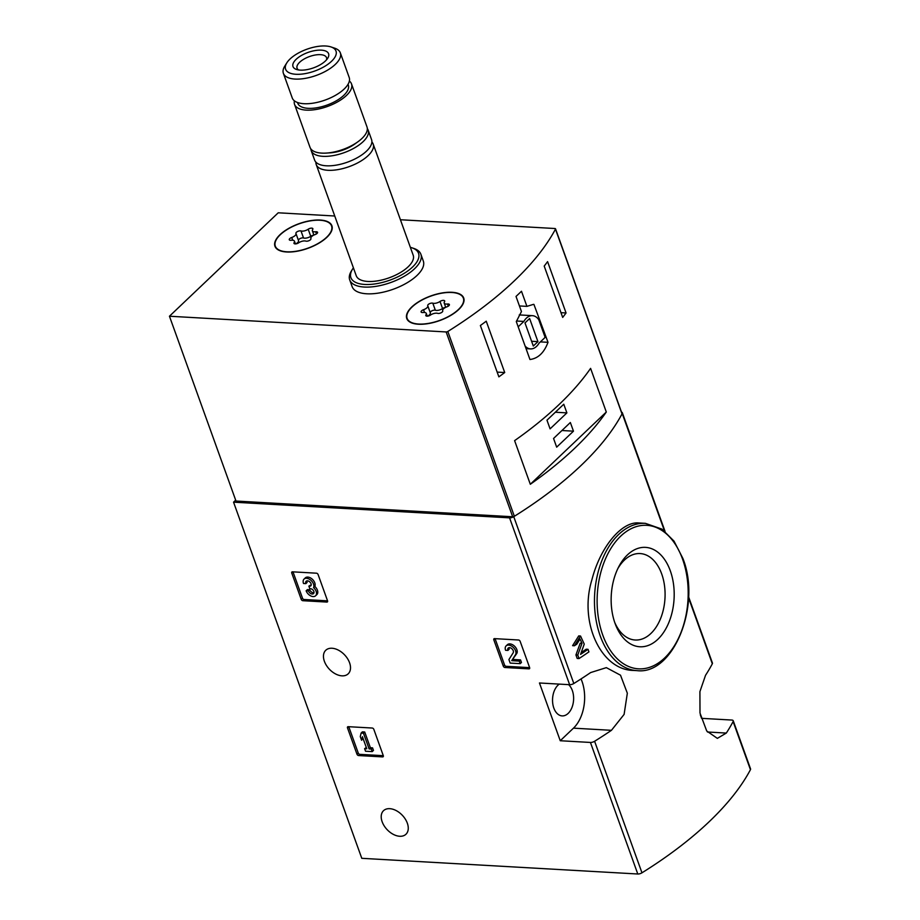 <?xml version="1.0" encoding="UTF-8"?>
<svg xmlns="http://www.w3.org/2000/svg" width="920" height="920" viewBox="0 0 920 920"><rect width="100%" height="100%" fill="white"/><g stroke="black" fill="none" stroke-linecap="round" stroke-linejoin="round"><path stroke-width="1.38" d="M688.574 596.758L712.425 663.009A3.783 1.633 160.2 0 1 712.321 663.792A298.839 129.329 160.2 0 1 705.525 675.314L699.913 691.633L699.994 713.011L706.721 730.997L717.358 738.369L726.317 733.067A298.839 129.329 -19.8 0 0 733.113 721.544A3.783 1.633 -19.8 0 0 733.228 720.762A3.783 1.633 -19.8 0 0 731.768 720.049L701.581 718.336L700.304 714.794M574.425 645.759L580.531 636.019L578.726 635.904L572.596 645.656L574.425 645.759A301.104 130.318 -19.8 0 0 576.771 644.207L580.025 639.009L582.003 643.31L580.186 643.206L575.931 654.925L577.197 658.456L579.036 658.559A301.104 130.318 -19.8 0 0 588.926 651.889L588.006 649.324L586.189 649.221A298.839 129.329 160.2 0 1 581.221 652.613M638.721 522.974C621.989 521.26 600.404 546.491 591.87 579.899C578.645 622.817 601.496 670.185 633.455 670.427L637.019 670.634A73.761 46.621 -86.7 0 1 594.654 594.343A73.761 46.621 -86.7 0 1 645.391 523.342L638.721 522.962M621.518 412.125A3.783 1.633 160.2 0 1 622.334 412.746A3.783 1.633 160.2 0 1 622.219 413.528A298.839 129.329 160.2 0 1 513.751 516.672A3.783 1.633 160.2 0 1 509.565 517.856L233.553 502.171L235.669 500.158M590.651 672.566A298.839 129.329 160.2 0 1 573.816 683.514A3.783 1.633 160.2 0 1 569.641 684.698L539.453 682.985L560.245 740.738L590.433 742.452A3.783 1.633 -19.8 0 0 594.607 741.267A298.839 129.329 -19.8 0 0 611.443 730.319L624.105 714.403L627.336 693.208L620.517 675.211L606.349 667.644L590.651 672.566M733.228 720.762L750.547 768.89A3.783 1.633 160.2 0 1 750.444 769.672A298.839 129.329 160.2 0 1 641.964 872.815A3.783 1.633 160.2 0 1 637.79 874L361.778 858.314L233.553 502.171M518.523 639.998L494.534 638.63A1.518 0.977 46.4 0 0 493.822 639.848L503.297 666.16L504.551 664.953A1.518 0.977 -133.6 0 0 506.184 666.31L529.632 667.644L520.156 641.344A1.518 0.977 46.4 0 0 518.523 639.998M529.632 667.655A1.518 0.977 46.4 0 1 528.919 668.874L529.724 668.115M503.297 666.16A1.518 0.977 46.4 0 0 504.93 667.506L528.919 668.874M356.971 754.193A1.518 0.977 46.4 0 0 358.604 755.55L382.605 756.907A1.518 0.977 46.4 0 0 383.306 755.699L373.842 729.387A1.518 0.977 46.4 0 0 372.209 728.03L348.209 726.673A1.518 0.977 46.4 0 0 347.495 727.893L356.971 754.193L358.236 752.997A1.518 0.977 -133.6 0 0 359.869 754.354L383.306 755.676M301.231 599.357A1.518 0.977 46.4 0 0 302.853 600.702L326.853 602.071A1.518 0.977 46.4 0 0 327.566 600.852L318.09 574.54A1.518 0.977 46.4 0 0 316.457 573.194L292.457 571.826A1.518 0.977 46.4 0 0 291.755 573.045L301.231 599.357L302.484 598.161A1.518 0.977 -133.6 0 0 304.117 599.506L327.554 600.841M341.952 675.844A16.261 10.453 -133.6 0 0 348.185 673.831A16.261 10.453 -133.6 0 0 344.563 654.844A16.261 10.453 -133.6 0 0 325.772 650.256A16.261 10.453 -133.6 0 0 326.428 665.436A16.261 10.453 -133.6 0 0 341.952 675.844M399.705 836.269A16.261 10.453 -133.6 0 0 405.95 834.256A16.261 10.453 -133.6 0 0 402.316 815.269A16.261 10.453 -133.6 0 0 383.525 810.681A16.261 10.453 -133.6 0 0 384.18 825.861A16.261 10.453 -133.6 0 0 399.705 836.269M588.006 649.324A301.104 130.318 160.2 0 1 580.577 654.361L584.246 644.092L580.531 636.019M582.003 643.31L577.76 655.029L575.931 654.925M579.036 658.559L577.76 655.029M670.3 570.803A49.772 31.453 -86.7 0 1 658.202 638.963A49.772 31.453 -86.7 0 1 615.422 624.369A49.772 31.453 -86.7 0 1 618.688 566.87A49.772 31.453 -86.7 0 1 670.3 570.803M617.734 568.79A43.297 27.37 -86.7 0 1 640.113 553.564A43.297 27.37 -86.7 0 1 661.698 573.942A43.297 27.37 -86.7 0 1 660.617 618.47A43.297 27.37 -86.7 0 1 635.202 640.009A43.297 27.37 -86.7 0 1 614.686 622.345M568.572 684.641A16.64 10.522 -86.7 0 1 572.32 690.494A16.64 10.522 -86.7 0 1 571.906 707.618A16.64 10.522 -86.7 0 1 562.131 715.898A16.64 10.522 -86.7 0 1 552.632 702.466A16.64 10.522 -86.7 0 1 559.279 684.112M560.245 740.738L573.471 728.157A34.04 21.517 93.3 0 0 581.037 678.937M291.755 573.045L292.997 571.86L302.484 598.161M306.958 580.876A3.45 2.219 -133.6 0 0 307.108 582.417L305.842 583.625L303.508 583.487A6.463 4.163 46.4 0 1 304.06 579.082A6.463 4.163 46.4 0 1 310.971 580.359A6.463 4.163 46.4 0 1 313.559 587.639A6.463 4.163 46.4 0 1 315.606 595.769A6.463 4.163 46.4 0 1 310.558 595.803A6.463 4.163 46.4 0 1 306.141 590.801L307.406 589.605L309.741 589.731A3.45 2.219 -133.6 0 0 313.961 592.79M315.606 595.769L316.871 594.573A6.463 4.163 -133.6 0 0 314.824 586.442A6.463 4.163 -133.6 0 0 312.236 579.163A6.463 4.163 -133.6 0 0 305.313 577.886L304.06 579.082M313.559 587.639L314.824 586.442M305.842 583.625A3.45 2.219 46.4 0 1 306.141 581.267A3.45 2.219 46.4 0 1 310.304 582.441A3.013 1.943 46.4 0 1 310.822 585.787A3.013 1.943 46.4 0 1 309.66 586.166L308.867 586.12L309.787 588.685L310.58 588.731A3.013 1.943 46.4 0 1 313.984 592.687A3.45 2.219 46.4 0 1 313.524 593.584A3.45 2.219 46.4 0 1 310.834 593.607A3.45 2.219 46.4 0 1 308.476 590.939L309.741 589.731M308.476 590.939L306.141 590.801M308.867 586.12L310.925 584.971A3.013 1.943 -133.6 0 0 311.224 584.959M347.495 727.893L348.749 726.696L358.236 752.997M361.583 740.255L362.434 736.724L366.781 748.788L364.607 748.661L365.539 751.226L372.209 751.606L371.289 749.041L369.115 748.926L363.457 733.194L364.711 731.998L362.376 731.86L361.123 733.056L360.272 736.598L361.583 740.255L363.02 738.334M363.457 733.194L361.123 733.056M369.115 748.926L370.38 747.73L364.711 731.998M371.289 749.041L372.542 747.845L370.38 747.73M372.209 751.606L373.462 750.409L372.542 747.845M364.607 748.661L366.309 747.488M493.822 639.848L495.075 638.664L504.551 664.953M506.126 645.886A6.463 4.163 46.4 0 0 505.574 650.29L507.921 650.417A3.45 2.219 46.4 0 1 508.208 648.071A3.45 2.219 46.4 0 1 511.991 648.853A3.45 2.219 46.4 0 1 513.188 652.797L508.921 659.559L510.186 663.09L520.202 663.654L519.271 661.101L511.716 660.663L516.729 653.545A6.463 4.163 -133.6 0 0 514.487 646.139A6.463 4.163 -133.6 0 0 507.391 644.69L506.126 645.886A6.463 4.163 46.4 0 1 513.233 647.335A6.463 4.163 46.4 0 1 515.464 654.741L516.729 653.545M511.716 660.663L515.464 654.741M519.271 661.101L520.536 659.904L512.981 659.467M520.202 663.654L521.456 662.457L520.536 659.904M509.024 647.668A3.45 2.219 -133.6 0 0 509.174 649.221L507.921 650.417M533.439 304.37L526.918 306.372L521.479 291.249A298.839 129.329 160.2 0 1 516.016 296.435L521.456 311.57L516.304 321.586L529.954 359.501C538.085 358.478 544.099 352.751 548.009 342.32L533.91 304.382M400.418 219.742L554.933 228.516A1.518 0.655 160.2 0 1 555.519 228.804A1.518 0.655 160.2 0 1 555.473 229.126A298.839 129.329 160.2 0 1 447.822 331.476A1.518 0.655 160.2 0 1 446.154 331.947L169.452 316.227L278.231 212.796L334.753 216.005M621.817 413.402A1.518 0.655 160.2 0 1 622.046 413.62A1.518 0.655 160.2 0 1 622.012 413.931A298.839 129.329 160.2 0 1 514.36 516.281A1.518 0.655 160.2 0 1 512.681 516.764L235.992 501.032L169.452 316.227M544.203 266.087A298.839 129.329 -19.8 0 0 547.584 261.625L566.064 312.961A298.839 129.329 160.2 0 1 562.683 317.423L544.203 266.087M498.87 376.855L480.378 325.519A298.839 129.329 -19.8 0 0 486.243 321.195L504.723 372.531A298.839 129.329 160.2 0 1 498.87 376.855M590.594 368.379A298.839 129.329 160.2 0 1 514.602 440.634L530.311 484.276A298.839 129.329 -19.8 0 0 606.303 412.022L590.594 368.379M410.354 247.342A35.938 15.548 160.2 0 1 411.849 247.779L413.862 248.446A37.823 16.376 160.2 0 1 420.888 254.276L423.315 261.015A37.823 16.376 160.2 0 1 393.277 289.225A37.823 16.376 160.2 0 1 352.141 286.637L349.715 279.898A37.823 16.376 160.2 0 1 351.417 270.928L352.532 269.135A35.938 15.548 160.2 0 1 353.406 267.835M452.042 292.295A30.256 13.098 160.2 0 1 463.714 298.011A30.256 13.098 160.2 0 1 439.679 320.585A30.256 13.098 160.2 0 1 406.766 318.516A30.256 13.098 160.2 0 1 420.141 300.863A30.256 13.098 160.2 0 1 452.042 292.295M320.229 220.052A30.256 13.098 160.2 0 1 331.901 225.768A30.256 13.098 160.2 0 1 307.866 248.342A30.256 13.098 160.2 0 1 274.953 246.272A30.256 13.098 160.2 0 1 288.328 228.62A30.256 13.098 160.2 0 1 320.229 220.052M332.235 227.803A30.256 13.098 160.2 0 1 332.247 227.827L331.545 225.894A29.888 12.937 160.2 0 1 307.809 248.193A29.888 12.937 160.2 0 1 275.31 246.146A29.888 12.937 160.2 0 1 280.301 234.703A29.888 12.937 160.2 0 1 310.017 220.927A29.888 12.937 160.2 0 1 331.545 225.894M464.048 300.046A30.256 13.098 160.2 0 1 464.059 300.07L463.358 298.149A29.888 12.937 160.2 0 1 439.622 320.436A29.888 12.937 160.2 0 1 407.123 318.389A29.888 12.937 160.2 0 1 412.125 306.947A29.888 12.937 160.2 0 1 441.841 293.169A29.888 12.937 160.2 0 1 463.358 298.149M325.668 46A26.783 11.592 160.2 0 1 331.016 46.943A26.783 11.592 160.2 0 1 314.721 71.047A26.783 11.592 160.2 0 1 286.81 62.859A26.783 11.592 160.2 0 1 325.668 46M321.298 50.151A18.917 8.188 160.2 0 1 327.738 58.213A18.917 8.188 160.2 0 1 313.57 67.838A18.917 8.188 160.2 0 1 296.516 69.46A18.917 8.188 160.2 0 1 297.85 57.856A18.917 8.188 160.2 0 1 321.298 50.151M331.016 46.943L334.707 48.185A30.256 13.098 160.2 0 1 340.331 52.843A30.256 13.098 160.2 0 1 316.296 75.417A30.256 13.098 160.2 0 1 283.383 73.335A30.256 13.098 160.2 0 1 284.752 66.159L286.81 62.859M340.331 52.843L349.197 77.475A30.256 13.098 160.2 0 1 325.162 100.05A30.256 13.098 160.2 0 1 292.261 97.98L283.383 73.335M348.047 84.306L348.312 85.054A26.852 11.626 160.2 0 1 326.979 105.087A26.852 11.626 160.2 0 1 297.769 103.247L297.505 102.511M349.37 81.04A30.256 13.098 160.2 0 1 351.509 83.892A30.256 13.098 160.2 0 1 327.474 106.467A30.256 13.098 160.2 0 1 294.561 104.397A30.256 13.098 160.2 0 1 294.388 100.832M351.509 83.892L366.988 126.891A30.256 13.098 160.2 0 1 358.029 141.691A30.256 13.098 160.2 0 1 326.393 153.077A30.256 13.098 160.2 0 1 310.04 147.395L294.561 104.397M358.029 141.691L354.959 143.911A23.713 10.258 160.2 0 1 330.176 152.835L326.393 153.077M367.322 128.582A30.256 13.098 160.2 0 1 368.149 130.099A30.256 13.098 160.2 0 1 344.115 152.674A30.256 13.098 160.2 0 1 311.202 150.604A30.256 13.098 160.2 0 1 310.868 148.913M368.149 130.099L371.553 139.564A30.256 13.098 160.2 0 1 347.518 162.138A30.256 13.098 160.2 0 1 314.605 160.068L311.202 150.604M371.887 141.979A30.256 13.098 160.2 0 1 373.175 144.06A30.256 13.098 160.2 0 1 349.14 166.635A30.256 13.098 160.2 0 1 316.227 164.553A30.256 13.098 160.2 0 1 315.893 162.138M373.175 144.06L413.195 255.231A30.256 13.098 160.2 0 1 389.16 277.805A30.256 13.098 160.2 0 1 356.247 275.736L316.227 164.553M411.849 247.779A35.938 15.548 160.2 0 1 389.988 280.117A35.938 15.548 160.2 0 1 352.532 269.135M420.888 254.276A37.823 16.376 160.2 0 1 390.85 282.486A37.823 16.376 160.2 0 1 349.715 279.898M298.528 69.931A15.64 6.773 160.2 0 1 297.079 68.218A15.64 6.773 160.2 0 1 303.991 59.087A15.64 6.773 160.2 0 1 320.482 54.659A15.64 6.773 160.2 0 1 326.508 57.615A15.64 6.773 160.2 0 1 326.485 59.869M526.918 306.372L519.443 305.946M548.009 342.32L540.385 341.895M525.124 346.081A16.64 10.522 93.3 0 0 530.518 348.898A16.64 10.522 93.3 0 0 539.074 343.137L545.134 337.375L538.775 319.688A16.64 10.522 93.3 0 0 532.415 315.663A16.64 10.522 93.3 0 0 523.859 321.425L518.19 326.818M516.511 321.011L523.859 321.425M537.935 341.63L529.621 318.538L524.998 322.931L533.312 346.023L537.935 341.63L531.599 341.274M560.97 312.673L566.064 312.961M497.156 372.105L504.723 372.531M573.471 431.169L570.354 422.51L553.553 438.483L556.669 447.154L573.471 431.169L561.936 430.514M566.892 412.884L563.764 404.225L546.974 420.198L550.091 428.858L566.892 412.884L555.346 412.229M530.311 484.276L606.303 412.022M294.158 242.569A5.232 2.265 -19.8 0 0 294.469 241.212A5.232 2.265 -19.8 0 0 291.168 240.269A2.99 1.288 -19.8 0 1 289.282 239.729A2.99 1.288 -19.8 0 1 291.72 237.486A5.232 2.265 160.2 0 0 295.975 233.542A5.232 2.265 160.2 0 0 295.941 233.473A2.99 1.288 -19.8 0 1 295.918 233.427A2.99 1.288 -19.8 0 1 297.608 231.483A2.99 1.288 -19.8 0 1 300.99 230.943A5.232 2.265 -19.8 0 0 308.2 229.218A2.99 1.288 -19.8 0 1 311.041 228.16A2.99 1.288 -19.8 0 1 312.869 228.7A2.99 1.288 -19.8 0 1 312.697 229.471A5.232 2.265 -19.8 0 0 312.374 230.828A5.232 2.265 -19.8 0 0 315.675 231.771A2.99 1.288 -19.8 0 1 317.561 232.311A2.99 1.288 -19.8 0 1 315.134 234.554A5.232 2.265 -19.8 0 0 310.879 238.498A5.232 2.265 -19.8 0 0 310.914 238.579A2.99 1.288 -19.8 0 1 310.925 238.613A2.99 1.288 -19.8 0 1 309.235 240.557A2.99 1.288 -19.8 0 1 305.865 241.109A5.232 2.265 -19.8 0 0 298.655 242.822A2.99 1.288 -19.8 0 1 295.815 243.88A2.99 1.288 -19.8 0 1 293.974 243.34A2.99 1.288 -19.8 0 1 294.158 242.569L294.607 243.823M295.78 243.892A5.232 2.265 -19.8 0 0 298.517 240.603A5.232 2.265 -19.8 0 0 298.483 240.522L295.998 233.623M313.616 235.209A2.99 1.288 -19.8 0 0 310.741 236.279A5.232 2.265 -19.8 0 1 303.531 237.992A2.99 1.288 -19.8 0 0 300.23 238.498A2.99 1.288 -19.8 0 0 298.448 240.407M425.971 314.812A5.232 2.265 -19.8 0 0 426.293 313.455A5.232 2.265 -19.8 0 0 422.993 312.512A2.99 1.288 -19.8 0 1 421.107 311.983A2.99 1.288 -19.8 0 1 423.534 309.729A5.232 2.265 160.2 0 0 427.788 305.796A5.232 2.265 160.2 0 0 427.754 305.716A2.99 1.288 -19.8 0 1 427.742 305.67A2.99 1.288 -19.8 0 1 429.433 303.726A2.99 1.288 -19.8 0 1 432.803 303.186A5.232 2.265 -19.8 0 0 440.013 301.461A2.99 1.288 -19.8 0 1 442.853 300.403A2.99 1.288 -19.8 0 1 444.693 300.943A2.99 1.288 -19.8 0 1 444.509 301.725A5.232 2.265 -19.8 0 0 444.199 303.082A5.232 2.265 -19.8 0 0 447.499 304.014A2.99 1.288 -19.8 0 1 449.385 304.554A2.99 1.288 -19.8 0 1 446.947 306.808A5.232 2.265 -19.8 0 0 442.692 310.741A5.232 2.265 -19.8 0 0 442.727 310.822A2.99 1.288 -19.8 0 0 442.727 310.822A2.99 1.288 -19.8 0 1 441.059 312.8A2.99 1.288 -19.8 0 1 437.678 313.352A5.232 2.265 -19.8 0 0 430.479 315.065A2.99 1.288 -19.8 0 1 427.627 316.135A2.99 1.288 -19.8 0 1 425.799 315.583A2.99 1.288 -19.8 0 1 425.971 314.812L426.431 316.077M427.593 316.135A5.232 2.265 -19.8 0 0 430.33 312.846A5.232 2.265 -19.8 0 0 430.296 312.777L427.811 305.877M445.429 307.452A2.99 1.288 -19.8 0 0 442.554 308.522A5.232 2.265 -19.8 0 1 435.344 310.247A2.99 1.288 -19.8 0 0 432.055 310.753A2.99 1.288 -19.8 0 0 430.261 312.65M712.321 663.792L688.539 597.747M664.505 530.966L622.219 413.528M573.816 683.514L513.751 516.672M641.964 872.815L594.607 741.267M750.444 769.672L733.113 721.544M569.641 684.698L509.565 517.856M637.79 874L590.433 742.452M682.571 559.141A71.875 45.425 -86.7 0 1 641.723 668.84A71.875 45.425 -86.7 0 1 603.716 563.247A71.875 45.425 -86.7 0 1 682.571 559.141M611.443 730.319L573.471 728.157M726.317 733.067L707.457 731.998M302.853 600.702L304.117 599.506M326.853 602.071L327.658 601.312M309.66 586.166L310.925 584.971M358.604 755.55L359.869 754.354M382.605 756.907L383.398 756.159M504.93 667.506L506.184 666.31M514.36 516.281L447.822 331.476M622.012 413.931L555.473 229.126M512.681 516.764L446.154 331.947M292.709 240.235L291.72 237.486M303.531 237.992L300.99 230.943M310.741 236.279L308.2 229.218M316.457 233.921L315.675 231.771M424.534 312.49L423.534 309.729M435.344 310.247L432.803 303.186M442.554 308.522L440.013 301.461M448.27 306.164L447.499 304.014M665.045 531.403L622.334 412.746M637.019 670.634C673.578 675.234 701.592 604.981 682.881 558.417L674.026 541.132L661.974 529.126L645.391 523.342M622.046 413.62L555.519 228.804M519.259 314.916L532.415 315.663M526.044 348.645L530.518 348.898M275.31 246.146L276.011 248.089M295.447 243.915L294.469 241.212M298.517 240.603L295.975 233.542M313.904 235.071L312.374 230.828M407.123 318.389L407.824 320.332M427.259 316.158L426.293 313.455M430.33 312.846L427.788 305.796M445.728 307.315L444.199 303.082"/></g></svg>

